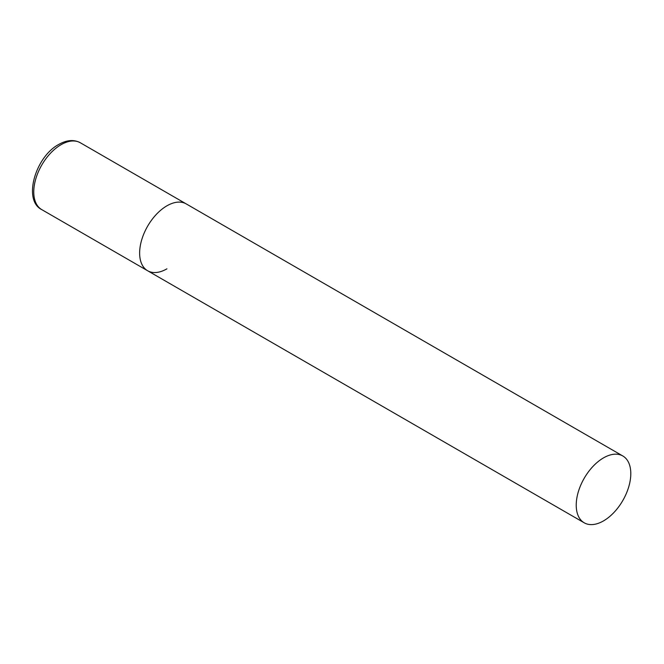 <?xml version="1.0" encoding="UTF-8"?>
<svg xmlns="http://www.w3.org/2000/svg" width="664" height="664" viewBox="0 0 664 664"><rect width="100%" height="100%" fill="white"/><g stroke="black" fill="none" stroke-linecap="round" stroke-linejoin="round"><path stroke-width="1" d="M166.921 268.837A38.587 22.277 -60 0 1 147.624 270.746A38.587 22.277 -60 0 1 141.714 239.82A38.587 22.277 -60 0 1 166.921 205.815A38.587 22.277 -60 0 1 186.219 203.906A38.587 22.277 120 0 0 156.48 214.24A38.587 22.277 120 0 0 139.639 253.075A38.587 22.277 120 0 0 147.624 270.746L41.757 209.617A38.587 22.277 -60 0 1 35.839 178.699A38.587 22.277 -60 0 1 61.046 144.694A38.587 22.277 -60 0 1 80.344 142.777C73.961 139.365 66.757 139.93 58.731 144.462C35.35 156.837 22.692 200.345 41.757 209.617M630.8 473.631A38.587 22.277 120 0 0 622.807 455.969A38.587 22.277 120 0 0 593.068 466.311A38.587 22.277 120 0 0 576.227 505.138A38.587 22.277 120 0 0 584.22 522.809A38.587 22.277 120 0 0 613.959 512.467A38.587 22.277 120 0 0 630.8 473.631M622.807 455.969L80.344 142.777M147.624 270.746L584.22 522.809"/></g></svg>
